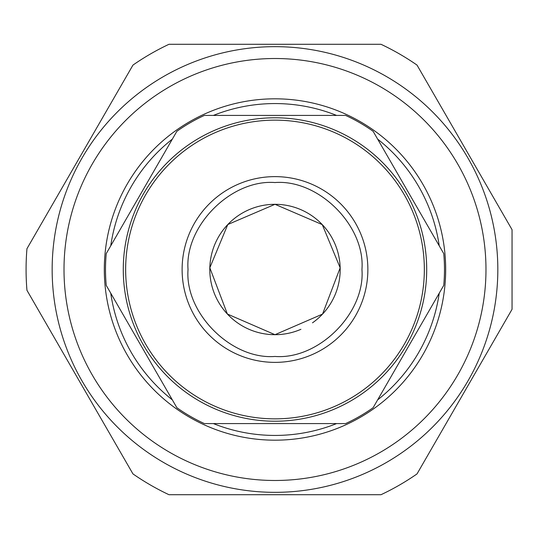 <?xml version="1.0" encoding="UTF-8"?>
<svg xmlns="http://www.w3.org/2000/svg" width="539" height="539" viewBox="0 0 539 539"><rect width="100%" height="100%" fill="white"/><g stroke="black" fill="none" stroke-linecap="round" stroke-linejoin="round"><path stroke-width="0.81" d="M274.991 494.708L381.006 494.708A248.91 248.91 0 0 0 417.018 473.916L512.05 309.312L512.05 229.688L417.018 65.084A248.91 248.91 0 0 0 381.006 44.292L168.976 44.292A248.91 248.91 0 0 0 132.965 65.084L26.95 248.708A248.91 248.91 0 0 0 26.95 290.292L132.965 473.916A248.91 248.91 0 0 0 168.976 494.708L274.991 494.708M274.991 182.546C231.379 179.11 184.607 225.881 188.037 269.5C184.601 313.098 231.379 359.89 274.991 356.454C318.589 359.89 365.381 313.112 361.945 269.5C365.388 225.902 318.603 179.103 274.991 182.546M274.991 117.785A151.715 151.715 0 0 0 123.276 269.5A151.715 151.715 0 0 0 274.991 421.215A151.715 151.715 0 0 0 426.706 269.5A151.715 151.715 0 0 0 274.991 117.785A151.715 151.715 0 0 1 426.706 269.5A151.715 151.715 0 0 1 274.991 421.215M312.492 322.827A65.192 65.192 0 0 0 274.991 204.308A65.192 65.192 0 0 0 209.799 269.5A65.192 65.192 0 0 0 300.917 329.316M274.991 204.308L227.781 224.541L209.826 267.782L227.377 314.028L274.991 334.692L322.544 314.096L340.163 267.809L322.261 224.608L274.991 204.308M497.827 269.5A222.836 222.836 0 0 1 274.991 492.336A222.836 222.836 0 0 1 52.155 269.5A222.836 222.836 0 0 1 274.991 46.664A222.836 222.836 0 0 1 497.827 269.5M64.006 269.5A210.985 210.985 0 0 0 274.991 480.485A210.985 210.985 0 0 0 485.976 269.5A210.985 210.985 0 0 0 274.991 58.515A210.985 210.985 0 0 0 64.006 269.5M445.672 269.5A170.681 170.681 0 0 1 274.991 440.181A170.681 170.681 0 0 1 104.31 269.5A170.681 170.681 0 0 1 274.991 98.819A170.681 170.681 0 0 1 445.672 269.5M110.751 293.203A165.938 165.938 0 0 0 172.345 399.884M213.404 423.587A165.938 165.938 0 0 0 336.579 423.587M377.644 399.884A165.938 165.938 0 0 0 439.231 293.203M176.853 131.307L106.244 253.606A169.495 169.495 0 0 0 106.244 285.394L176.853 407.693A169.495 169.495 0 0 0 204.382 423.587L345.607 423.587A169.495 169.495 0 0 0 373.129 407.693L443.738 285.394A169.495 169.495 0 0 0 443.738 253.606L373.129 131.307A169.495 169.495 0 0 0 345.607 115.413L204.382 115.413A169.495 169.495 0 0 0 176.853 131.307M439.231 245.797A165.938 165.938 0 0 0 377.644 139.116M336.579 115.413A165.938 165.938 0 0 0 213.404 115.413M172.345 139.116A165.938 165.938 0 0 0 110.751 245.797M274.991 176.624A92.876 92.876 0 0 0 182.115 269.5A92.876 92.876 0 0 0 274.991 362.376A92.876 92.876 0 0 0 367.867 269.5A92.876 92.876 0 0 0 274.991 176.624M274.991 120.15A149.35 149.35 0 0 0 125.648 269.5A149.35 149.35 0 0 0 274.991 418.85A149.35 149.35 0 0 0 424.341 269.5A149.35 149.35 0 0 0 274.991 120.15"/></g></svg>
